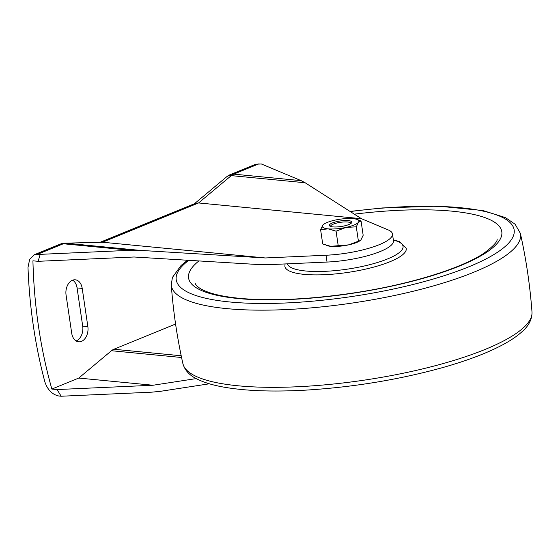 <?xml version="1.0" encoding="UTF-8"?>
<svg xmlns="http://www.w3.org/2000/svg" width="560" height="560" viewBox="0 0 560 560"><rect width="100%" height="100%" fill="white"/><g stroke="black" fill="none" stroke-linecap="round" stroke-linejoin="round"><path stroke-width="0.84" d="M323.883 224.175A18.501 4.571 -8.4 0 0 322.756 225.183A18.501 4.571 -8.4 0 0 328.104 228.851A18.501 4.571 -8.4 0 0 345.947 227.423A18.501 4.571 -8.4 0 0 358.442 222.313A18.501 4.571 -8.4 0 0 356.727 219.324A18.501 4.571 -8.4 0 0 353.094 218.645A18.501 4.571 -8.4 0 0 335.244 220.073A18.501 4.571 -8.4 0 0 323.883 224.175L322.756 225.183L320.607 229.691L328.104 228.851L336.07 231.182L345.947 227.423L356.293 226.828L358.442 222.313L361.06 220.976L363.167 235.27L361.018 239.778L360.185 240.576L348.53 244.881A18.501 4.571 -8.4 0 0 359.891 240.779L360.185 240.576M326.067 245.308L327.047 245.63A18.501 4.571 -8.4 0 0 330.68 246.316A18.501 4.571 -8.4 0 0 348.53 244.881L330.68 246.316L322.714 243.985L320.607 229.691M361.06 220.976L356.727 219.324M356.293 226.828L358.407 241.122M336.07 231.182L338.184 245.476M332.906 226.891A11.382 2.814 -8.4 0 0 343.924 226.002A11.382 2.814 -8.4 0 0 351.596 222.852A11.382 2.814 -8.4 0 0 340.186 220.969A11.382 2.814 -8.4 0 0 329.812 226.065A11.382 2.814 -8.4 0 0 332.906 226.891M350.903 223.475A10.248 2.534 -8.4 0 0 350.469 222.754A10.248 2.534 -8.4 0 0 340.389 222.334A10.248 2.534 -8.4 0 0 330.862 225.652A10.248 2.534 -8.4 0 0 330.652 226.464M255.836 164.199L261.359 163.982L301.175 180.656L305.144 182.756L231.28 175.616A14.231 9.772 -84.5 0 1 233.702 174.139L259.091 163.765M196.231 378.588L153.013 385.245L57.043 389.557L61.173 396.235L58.898 396.018C52.332 394.625 47.677 389.97 44.926 382.06A392.504 269.416 -84.5 0 1 28 267.456L29.631 259.427L34.475 254.66L59.969 244.23A14.231 9.737 -112.2 0 1 63.336 243.761A14.231 9.772 -84.5 0 1 65.891 243.208L102.48 242.228L198.583 202.951L231.28 175.616A14.231 8.491 -129.9 0 0 226.59 176.862A14.231 14.231 0 0 1 230.335 174.608L255.829 164.185M57.043 389.557L51.863 389.06A392.504 269.416 95.5 0 1 32.928 260.813L38.101 261.317L134.078 256.998L259.644 264.621L268.59 264.684L327.033 262.059L326.025 255.241A49.812 12.306 -8.4 0 0 392.455 233.933A49.812 12.306 -8.4 0 0 388.101 229.866L361.424 218.694L305.144 182.756M34.475 254.66L40.222 254.352L38.101 261.317M209.363 383.789L160.573 391.3L151.767 392.168L61.173 396.235M40.222 254.352L130.809 250.278L139.755 250.348L265.321 257.964L326.025 255.241M392.455 233.933L393.463 240.758A49.812 12.306 171.6 0 1 327.033 262.059M265.321 257.964L102.48 242.228L64.967 243.173A14.231 14.231 0 0 0 59.969 244.23M361.424 218.694L198.583 202.951L195.293 203.392L100.254 242.228M72.66 280.168A11.956 8.204 -84.5 0 1 77.063 287.917L82.705 326.116A11.956 8.204 -84.5 0 1 76.118 340.956M82.215 288.414A11.956 8.204 95.5 0 0 75.292 279.811A11.956 8.204 95.5 0 0 66.066 295.008L71.708 333.207A11.956 8.204 95.5 0 0 78.631 341.81A11.956 8.204 95.5 0 0 87.857 326.613L82.215 288.414L77.063 287.917M175.581 324.037L113.876 349.251A14.231 9.772 -84.5 0 0 111.461 350.728L78.764 378.063L51.863 389.06M78.764 378.063L153.013 385.245M182.903 363.65C184.877 370.538 189.861 375.795 197.862 379.421C203.889 382.347 211.421 384.706 220.444 386.498C242.732 390.845 271.11 392.056 305.578 390.145C353.066 387.219 398.622 379.736 442.253 367.703C467.516 360.57 488.019 352.751 503.755 344.232C511.434 340.06 517.636 335.783 522.354 331.408C528.885 325.654 532.098 319.221 532 312.102A176.47 43.589 -8.4 0 1 363.706 380.219A176.47 43.589 -8.4 0 1 182.903 363.65C177.107 337.687 173.229 311.444 171.276 284.921A176.47 43.589 -8.4 0 0 352.31 303.044A176.47 43.589 -8.4 0 0 520.373 233.373L515.137 224.252L505.414 217.602L482.832 210.518L438.172 206.129L382.179 207.963L350.021 211.407M188.79 260.323A170.793 42.189 -8.4 0 0 300.132 302.169A170.793 42.189 -8.4 0 0 512.372 238.063A170.793 42.189 -8.4 0 0 350.252 211.554M287.42 263.837A58.492 14.448 -8.4 0 0 363.846 266.091A58.492 14.448 -8.4 0 0 393.358 240.086M285.047 263.949L284.872 266.196A61.341 15.148 -8.4 0 0 347.788 272.426A61.341 15.148 -8.4 0 0 406.217 248.276L399.469 241.64L393.316 239.792M198.912 260.932A158.312 39.102 -8.4 0 0 304.276 298.648A158.312 39.102 -8.4 0 0 499.877 239.771A158.312 39.102 -8.4 0 0 354.319 214.158M130.809 250.278L63.336 243.761L37.947 254.135M139.755 250.348L65.891 243.208A14.231 10.311 -91.5 0 0 64.967 243.173M301.175 180.656L233.702 174.139A14.231 9.737 -112.2 0 0 230.335 174.608M113.876 349.251L181.202 355.754M111.461 350.728L181.566 357.504M87.857 326.613L82.705 326.116M171.276 284.921L172.389 277.487L181.041 265.503L187.516 260.246M532 312.102C530.04 285.572 526.169 259.329 520.373 233.373M195.244 283.479C195.545 284.599 196.819 286.013 199.045 287.707C201.838 289.744 206.136 291.641 211.925 293.405C220.605 295.995 231.826 297.801 245.588 298.837C277.655 301 314.503 298.914 356.139 292.565C410.403 284.27 461.622 268.289 483.896 253.253C493.633 245.952 498.001 241.178 497.014 238.917M194.432 203.742L226.59 176.862"/></g></svg>
